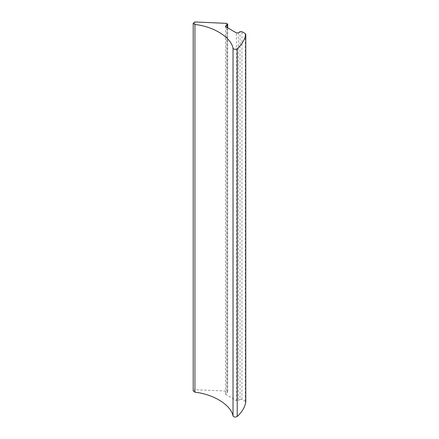 <?xml version="1.0" encoding="UTF-8"?>
<svg xmlns="http://www.w3.org/2000/svg" width="439" height="439" viewBox="0 0 439 439"><rect width="100%" height="100%" fill="white"/><g stroke="black" fill="none" stroke-linecap="round" stroke-linejoin="round"><path stroke-width="0.33" stroke-dasharray="2.19 1.65" d="M193.204 390.946L194.927 389.678L226.557 391.094L227.698 391.862L225.476 393.975L225.871 394.529L236.38 400.598L238.289 400.598L238.289 32.865M238.289 400.598L240.045 399.402L240.045 31.674M240.045 399.402L241.955 399.402L245.192 401.273L245.796 402.113M194.927 389.678L194.927 21.95M227.303 392.417L227.303 27.624M225.871 393.426L225.871 394.529M236.38 400.598L236.38 32.865M241.955 399.402L241.955 31.674M245.192 401.273L245.192 33.545M226.557 391.094L226.557 23.366M227.698 27.855L227.698 391.862M225.476 26.247L225.476 393.975"/><path stroke-width="0.66" d="M225.871 26.801L236.38 32.865L238.289 32.865L240.045 31.674L241.955 31.674L245.192 33.545L245.796 34.379C244.847 39.548 241.988 44.328 237.219 48.734C235.425 49.662 234.031 49.492 233.038 48.23C231.002 37.315 213.645 26.494 194.949 24.48L193.204 23.223L194.927 21.95L226.557 23.366L227.698 24.134L225.476 26.247L225.871 26.801L225.871 25.698M245.796 402.113L245.796 34.379L245.796 402.113C244.847 407.277 241.988 412.062 237.219 416.463C235.425 417.39 234.031 417.226 233.038 415.958C231.002 405.043 213.645 394.222 194.949 392.208L193.204 390.951L193.204 23.212M227.303 27.624L227.303 24.688M237.219 416.463L237.219 48.734M233.038 415.958L233.038 48.23M194.949 392.208L194.949 24.48M227.698 24.134L227.698 27.855"/></g></svg>
